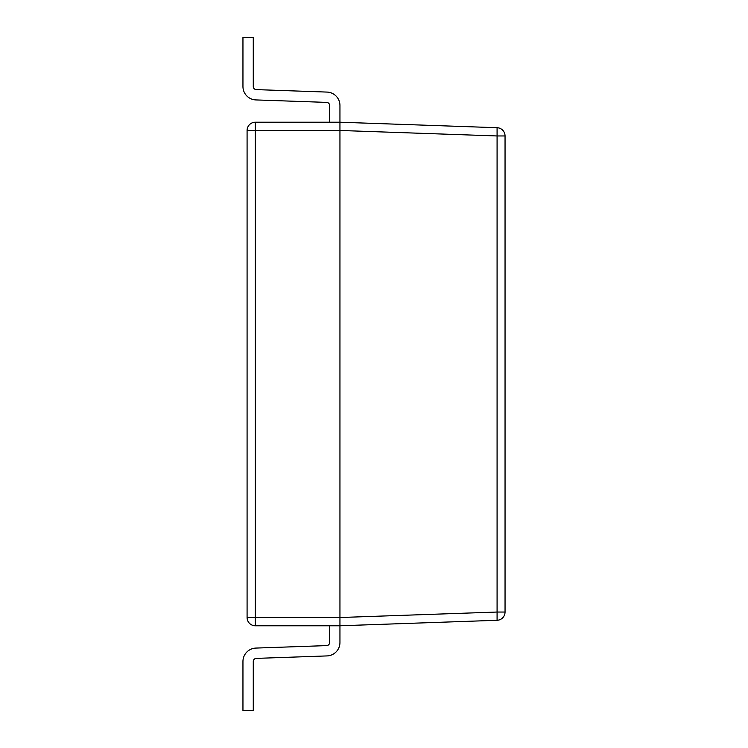 <?xml version="1.0" encoding="UTF-8"?>
<svg xmlns="http://www.w3.org/2000/svg" width="748" height="748" viewBox="0 0 748 748"><rect width="100%" height="100%" fill="white"/><g stroke="black" fill="none" stroke-linecap="round" stroke-linejoin="round"><path stroke-width="1.12" d="M247.083 130.479L255.33 130.479L255.33 122.223A8.256 8.256 0 0 0 247.083 130.479L247.083 617.521A8.256 8.256 0 0 0 255.33 625.777L339.947 625.777L497.083 620.288A8.256 8.256 0 0 0 505.05 612.042L505.05 135.958A8.256 8.256 0 0 0 497.083 127.712L497.083 135.958L505.05 135.958M505.05 612.042L497.083 612.042L497.083 620.288L339.947 625.777L339.947 122.223L497.083 127.712M255.33 122.223L339.947 122.223L339.947 105.487L339.947 122.223M253.273 661.484L253.273 710.6L242.95 710.6L253.273 710.6L253.273 661.484A3.095 3.095 0 0 1 256.255 658.39A3.095 3.095 0 0 0 253.273 661.484M242.95 661.484L242.95 710.6L242.95 661.484A13.417 13.417 0 0 1 255.9 648.077A13.417 13.417 0 0 0 242.95 661.484M326.998 655.921L256.255 658.39L326.998 655.921A13.417 13.417 0 0 0 339.947 642.513A13.417 13.417 0 0 1 326.998 655.921M326.642 645.608L255.9 648.077L326.642 645.608A3.095 3.095 0 0 0 329.625 642.513A3.095 3.095 0 0 1 326.642 645.608M339.947 625.777L339.947 642.513L339.947 625.777M329.625 625.777L329.625 642.513L329.625 625.777M253.273 37.4L242.95 37.4L242.95 86.516A13.417 13.417 0 0 0 255.9 99.923L326.642 102.392A3.095 3.095 0 0 1 329.625 105.487L329.625 122.223L329.625 105.487A3.095 3.095 0 0 0 326.642 102.392A3.095 3.095 0 0 1 329.625 105.487A3.095 3.095 0 0 0 326.642 102.392L255.9 99.923A13.417 13.417 0 0 1 242.95 86.516L242.95 37.4L242.95 86.516L242.95 37.4L242.95 86.516L242.95 37.4L242.95 86.516L242.95 37.4L242.95 86.516L242.95 37.4L242.95 86.516L242.95 37.4L242.95 86.516L242.95 37.4L242.95 86.516L242.95 37.4L242.95 86.516L242.95 37.4L242.95 86.516L242.95 37.4L242.95 86.516L242.95 37.4L242.95 86.516L242.95 37.4L253.273 37.4L253.273 86.516A3.095 3.095 0 0 0 256.255 89.61L326.998 92.079A13.417 13.417 0 0 1 339.947 105.487A13.417 13.417 0 0 0 326.998 92.079L256.255 89.61A3.095 3.095 0 0 1 253.273 86.516A3.095 3.095 0 0 0 256.255 89.61A3.095 3.095 0 0 1 253.273 86.516L253.273 37.4M255.33 625.777L255.33 617.521L339.947 617.521L497.083 612.042L497.083 135.958L339.947 130.47L255.33 130.479L255.33 617.521L247.083 617.521"/></g></svg>
